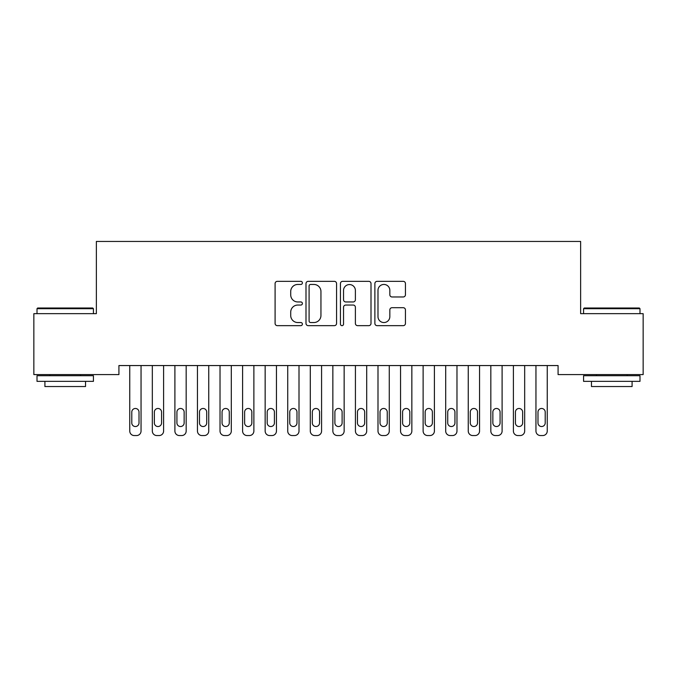 <?xml version="1.0" encoding="UTF-8"?>
<svg xmlns="http://www.w3.org/2000/svg" width="677" height="677" viewBox="0 0 677 677"><rect width="100%" height="100%" fill="white"/><g stroke="black" fill="none" stroke-linecap="round" stroke-linejoin="round"><path stroke-width="1.02" d="M302.391 282.901A1.549 1.549 0 0 0 300.842 281.344L277.308 281.344A2.217 2.217 0 0 0 275.09 283.561L275.09 323.437A2.217 2.217 0 0 0 277.308 325.654L300.842 325.654A1.549 1.549 0 0 0 302.391 324.097A1.549 1.549 0 0 0 300.842 322.548L297.795 322.548A7.092 7.092 0 0 1 290.712 315.457L290.712 312.139A7.092 7.092 0 0 1 297.795 305.048L300.842 305.048A1.549 1.549 0 0 0 302.391 303.499A1.549 1.549 0 0 0 300.842 301.95L297.795 301.95A7.092 7.092 0 0 1 290.712 294.859L290.712 291.542A7.092 7.092 0 0 1 297.795 284.45L300.842 284.45A1.549 1.549 0 0 0 302.391 282.901M403.238 296.966A2.217 2.217 0 0 0 405.447 294.749L405.447 283.561A2.217 2.217 0 0 0 403.238 281.344L377.097 281.344A2.217 2.217 0 0 0 374.88 283.561L374.88 323.437A2.217 2.217 0 0 0 377.097 325.654L403.238 325.654A2.217 2.217 0 0 0 405.447 323.437L405.447 309.922A2.217 2.217 0 0 0 403.238 307.705L392.051 307.705A2.217 2.217 0 0 0 389.834 309.922L389.834 316.624A5.924 5.924 0 0 1 383.91 322.548A5.924 5.924 0 0 1 377.986 316.624L377.986 290.374A5.924 5.924 0 0 1 383.91 284.45A5.924 5.924 0 0 1 389.834 290.374L389.834 294.749A2.217 2.217 0 0 0 392.051 296.966L403.238 296.966M558.076 365.555L118.924 365.555L118.924 374.584L33.85 374.584L33.85 313.654L96.362 313.654L96.362 241.444L580.638 241.444L580.638 313.654L643.15 313.654L643.15 374.584L558.076 374.584L558.076 365.555M336.562 283.561A2.217 2.217 0 0 0 334.345 281.344L308.213 281.344A2.217 2.217 0 0 0 305.996 283.561L305.996 323.437A2.217 2.217 0 0 0 308.213 325.654L334.345 325.654A2.217 2.217 0 0 0 336.562 323.437L336.562 283.561M342.655 281.344L368.787 281.344A2.217 2.217 0 0 1 371.004 283.561L371.004 323.437A2.217 2.217 0 0 1 368.787 325.654L357.608 325.654A2.217 2.217 0 0 1 355.391 323.437L355.391 307.265A2.217 2.217 0 0 0 353.174 305.048L345.752 305.048A2.217 2.217 0 0 0 343.535 307.265L343.535 324.097A1.549 1.549 0 0 1 341.987 325.654A1.549 1.549 0 0 1 340.438 324.097L340.438 283.561A2.217 2.217 0 0 1 342.655 281.344M310.641 284.45A1.549 1.549 0 0 0 309.093 285.999L309.093 321A1.549 1.549 0 0 0 310.641 322.548L313.857 322.548A7.092 7.092 0 0 0 320.949 315.457L320.949 291.542A7.092 7.092 0 0 0 313.857 284.45L310.641 284.45M355.391 290.484A5.924 5.924 0 0 0 349.467 284.56A5.924 5.924 0 0 0 343.535 290.484L343.535 299.733A2.217 2.217 0 0 0 345.752 301.95L353.174 301.95A2.217 2.217 0 0 0 355.391 299.733L355.391 290.484M129.756 431.046L129.756 365.555L129.756 431.046A4.511 4.511 179.5 0 0 134.274 435.556L136.526 435.556A4.511 4.511 179.5 0 0 141.044 431.046L141.044 365.555M131.787 422.922A3.613 3.613 0.5 0 0 135.4 426.535A3.613 3.613 0.5 0 0 139.013 422.922A3.613 3.613 -0.5 0 1 135.4 426.535A3.613 3.613 -0.5 0 1 131.787 422.922L131.787 412.09A3.613 3.613 -0.5 0 1 135.4 408.476A3.613 3.613 -0.5 0 1 139.013 412.09A3.613 3.613 0.5 0 0 135.4 408.476A3.613 3.613 0.5 0 0 131.787 412.09M139.013 412.09L139.013 422.922M152.325 431.046L152.325 365.555L152.325 431.046A4.511 4.511 179.5 0 0 156.836 435.556L159.095 435.556A4.511 4.511 179.5 0 0 163.606 431.046L163.606 365.555M154.356 422.922A3.613 3.613 0.5 0 0 157.969 426.535A3.613 3.613 0.5 0 0 161.575 422.922A3.613 3.613 -0.5 0 1 157.969 426.535A3.613 3.613 -0.5 0 1 154.356 422.922L154.356 412.09A3.613 3.613 -0.5 0 1 157.969 408.476A3.613 3.613 -0.5 0 1 161.575 412.09A3.613 3.613 0.5 0 0 157.969 408.476A3.613 3.613 0.5 0 0 154.356 412.09M174.894 431.046L174.894 365.555L174.894 431.046A4.511 4.511 179.5 0 0 179.405 435.556L181.664 435.556A4.511 4.511 179.5 0 0 186.175 431.046L186.175 365.555M176.925 422.922A3.613 3.613 0.5 0 0 180.531 426.535A3.613 3.613 0.5 0 0 184.144 422.922A3.613 3.613 -0.5 0 1 180.531 426.535A3.613 3.613 -0.5 0 1 176.925 422.922L176.925 412.09A3.613 3.613 -0.5 0 1 180.531 408.476A3.613 3.613 -0.5 0 1 184.144 412.09A3.613 3.613 0.5 0 0 180.531 408.476A3.613 3.613 0.5 0 0 176.925 412.09M161.575 412.09L161.575 422.922M184.144 412.09L184.144 422.922M37.007 308.687L37.684 308.01L92.749 308.01L93.426 308.687L37.007 308.687L37.007 313.654M93.426 381.354L37.007 381.354L37.007 375.71L93.426 375.71L93.426 381.354M85.53 381.354L85.53 386.542L44.91 386.542L44.91 381.354M583.574 308.687L584.251 308.01L639.316 308.01L639.993 308.687L583.574 308.687L583.574 313.654M639.993 381.354L583.574 381.354L583.574 375.71L639.993 375.71L639.993 381.354M632.09 381.354L632.09 386.542L591.47 386.542L591.47 381.354M197.456 431.046L197.456 365.555L197.456 431.046A4.511 4.511 179.5 0 0 201.974 435.556L204.226 435.556A4.511 4.511 179.5 0 0 208.744 431.046L208.744 365.555M199.487 422.922A3.613 3.613 0.5 0 0 203.1 426.535A3.613 3.613 0.5 0 0 206.713 422.922A3.613 3.613 -0.5 0 1 203.1 426.535A3.613 3.613 -0.5 0 1 199.487 422.922L199.487 412.09A3.613 3.613 -0.5 0 1 203.1 408.476A3.613 3.613 -0.5 0 1 206.713 412.09A3.613 3.613 0.5 0 0 203.1 408.476A3.613 3.613 0.5 0 0 199.487 412.09M220.025 431.046L220.025 365.555L220.025 431.046A4.511 4.511 179.5 0 0 224.536 435.556L226.795 435.556A4.511 4.511 179.5 0 0 231.306 431.046L231.306 365.555M222.056 422.922A3.613 3.613 0.5 0 0 225.669 426.535A3.613 3.613 0.5 0 0 229.275 422.922A3.613 3.613 -0.5 0 1 225.669 426.535A3.613 3.613 -0.5 0 1 222.056 422.922L222.056 412.09A3.613 3.613 -0.5 0 1 225.669 408.476A3.613 3.613 -0.5 0 1 229.275 412.09A3.613 3.613 0.5 0 0 225.669 408.476A3.613 3.613 0.5 0 0 222.056 412.09M206.713 412.09L206.713 422.922M229.275 412.09L229.275 422.922M242.594 431.046L242.594 365.555L242.594 431.046A4.511 4.511 179.5 0 0 247.105 435.556L249.364 435.556A4.511 4.511 179.5 0 0 253.875 431.046L253.875 365.555M244.625 422.922A3.613 3.613 0.5 0 0 248.231 426.535A3.613 3.613 0.5 0 0 251.844 422.922A3.613 3.613 -0.5 0 1 248.231 426.535A3.613 3.613 -0.5 0 1 244.625 422.922L244.625 412.09A3.613 3.613 -0.5 0 1 248.231 408.476A3.613 3.613 -0.5 0 1 251.844 412.09A3.613 3.613 0.5 0 0 248.231 408.476A3.613 3.613 0.5 0 0 244.625 412.09M251.844 412.09L251.844 422.922M265.156 431.046L265.156 365.555L265.156 431.046A4.511 4.511 179.5 0 0 269.674 435.556L271.926 435.556A4.511 4.511 179.5 0 0 276.444 431.046L276.444 365.555M267.187 422.922A3.613 3.613 0.5 0 0 270.8 426.535A3.613 3.613 0.5 0 0 274.413 422.922A3.613 3.613 -0.5 0 1 270.8 426.535A3.613 3.613 -0.5 0 1 267.187 422.922L267.187 412.09A3.613 3.613 -0.5 0 1 270.8 408.476A3.613 3.613 -0.5 0 1 274.413 412.09A3.613 3.613 0.5 0 0 270.8 408.476A3.613 3.613 0.5 0 0 267.187 412.09M274.413 412.09L274.413 422.922M287.725 431.046L287.725 365.555L287.725 431.046A4.511 4.511 179.5 0 0 292.236 435.556L294.495 435.556A4.511 4.511 179.5 0 0 299.006 431.046L299.006 365.555M289.756 422.922A3.613 3.613 0.5 0 0 293.369 426.535A3.613 3.613 0.5 0 0 296.975 422.922A3.613 3.613 -0.5 0 1 293.369 426.535A3.613 3.613 -0.5 0 1 289.756 422.922L289.756 412.09A3.613 3.613 -0.5 0 1 293.369 408.476A3.613 3.613 -0.5 0 1 296.975 412.09A3.613 3.613 0.5 0 0 293.369 408.476A3.613 3.613 0.5 0 0 289.756 412.09M296.975 412.09L296.975 422.922M310.294 431.046L310.294 365.555L310.294 431.046A4.511 4.511 179.5 0 0 314.805 435.556L317.064 435.556A4.511 4.511 179.5 0 0 321.575 431.046L321.575 365.555M312.325 422.922A3.613 3.613 0.5 0 0 315.931 426.535A3.613 3.613 0.5 0 0 319.544 422.922A3.613 3.613 -0.5 0 1 315.931 426.535A3.613 3.613 -0.5 0 1 312.325 422.922L312.325 412.09A3.613 3.613 -0.5 0 1 315.931 408.476A3.613 3.613 -0.5 0 1 319.544 412.09A3.613 3.613 0.5 0 0 315.931 408.476A3.613 3.613 0.5 0 0 312.325 412.09M319.544 412.09L319.544 422.922M332.856 431.046L332.856 365.555L332.856 431.046A4.511 4.511 179.5 0 0 337.374 435.556L339.626 435.556A4.511 4.511 179.5 0 0 344.144 431.046L344.144 365.555M334.887 422.922A3.613 3.613 0.5 0 0 338.5 426.535A3.613 3.613 0.5 0 0 342.113 422.922A3.613 3.613 -0.5 0 1 338.5 426.535A3.613 3.613 -0.5 0 1 334.887 422.922L334.887 412.09A3.613 3.613 -0.5 0 1 338.5 408.476A3.613 3.613 -0.5 0 1 342.113 412.09A3.613 3.613 0.5 0 0 338.5 408.476A3.613 3.613 0.5 0 0 334.887 412.09M342.113 412.09L342.113 422.922M355.425 431.046L355.425 365.555L355.425 431.046A4.511 4.511 179.5 0 0 359.936 435.556L362.195 435.556A4.511 4.511 179.5 0 0 366.706 431.046L366.706 365.555M357.456 422.922A3.613 3.613 0.5 0 0 361.069 426.535A3.613 3.613 0.5 0 0 364.675 422.922A3.613 3.613 -0.5 0 1 361.069 426.535A3.613 3.613 -0.5 0 1 357.456 422.922L357.456 412.09A3.613 3.613 -0.5 0 1 361.069 408.476A3.613 3.613 -0.5 0 1 364.675 412.09A3.613 3.613 0.5 0 0 361.069 408.476A3.613 3.613 0.5 0 0 357.456 412.09M364.675 412.09L364.675 422.922M377.994 431.046L377.994 365.555L377.994 431.046A4.511 4.511 179.5 0 0 382.505 435.556L384.764 435.556A4.511 4.511 179.5 0 0 389.275 431.046L389.275 365.555M380.025 422.922A3.613 3.613 0.5 0 0 383.631 426.535A3.613 3.613 0.5 0 0 387.244 422.922A3.613 3.613 -0.5 0 1 383.631 426.535A3.613 3.613 -0.5 0 1 380.025 422.922L380.025 412.09A3.613 3.613 -0.5 0 1 383.631 408.476A3.613 3.613 -0.5 0 1 387.244 412.09A3.613 3.613 0.5 0 0 383.631 408.476A3.613 3.613 0.5 0 0 380.025 412.09M387.244 412.09L387.244 422.922M400.556 431.046L400.556 365.555L400.556 431.046A4.511 4.511 179.5 0 0 405.074 435.556L407.326 435.556A4.511 4.511 179.5 0 0 411.844 431.046L411.844 365.555M402.587 422.922A3.613 3.613 0.5 0 0 406.2 426.535A3.613 3.613 0.5 0 0 409.813 422.922A3.613 3.613 -0.5 0 1 406.2 426.535A3.613 3.613 -0.5 0 1 402.587 422.922L402.587 412.09A3.613 3.613 -0.5 0 1 406.2 408.476A3.613 3.613 -0.5 0 1 409.813 412.09A3.613 3.613 0.5 0 0 406.2 408.476A3.613 3.613 0.5 0 0 402.587 412.09M409.813 412.09L409.813 422.922M423.125 431.046L423.125 365.555L423.125 431.046A4.511 4.511 179.5 0 0 427.636 435.556L429.895 435.556A4.511 4.511 179.5 0 0 434.406 431.046L434.406 365.555M425.156 422.922A3.613 3.613 0.5 0 0 428.769 426.535A3.613 3.613 0.5 0 0 432.375 422.922A3.613 3.613 -0.5 0 1 428.769 426.535A3.613 3.613 -0.5 0 1 425.156 422.922L425.156 412.09A3.613 3.613 -0.5 0 1 428.769 408.476A3.613 3.613 -0.5 0 1 432.375 412.09A3.613 3.613 0.5 0 0 428.769 408.476A3.613 3.613 0.5 0 0 425.156 412.09M432.375 412.09L432.375 422.922M445.694 431.046L445.694 365.555L445.694 431.046A4.511 4.511 179.5 0 0 450.205 435.556L452.464 435.556A4.511 4.511 179.5 0 0 456.975 431.046L456.975 365.555M447.725 422.922A3.613 3.613 0.5 0 0 451.331 426.535A3.613 3.613 0.5 0 0 454.944 422.922A3.613 3.613 -0.5 0 1 451.331 426.535A3.613 3.613 -0.5 0 1 447.725 422.922L447.725 412.09A3.613 3.613 -0.5 0 1 451.331 408.476A3.613 3.613 -0.5 0 1 454.944 412.09A3.613 3.613 0.5 0 0 451.331 408.476A3.613 3.613 0.5 0 0 447.725 412.09M454.944 412.09L454.944 422.922M468.256 431.046L468.256 365.555L468.256 431.046A4.511 4.511 179.5 0 0 472.774 435.556L475.026 435.556A4.511 4.511 179.5 0 0 479.544 431.046L479.544 365.555M470.287 422.922A3.613 3.613 0.5 0 0 473.9 426.535A3.613 3.613 0.5 0 0 477.513 422.922A3.613 3.613 -0.5 0 1 473.9 426.535A3.613 3.613 -0.5 0 1 470.287 422.922L470.287 412.09A3.613 3.613 -0.5 0 1 473.9 408.476A3.613 3.613 -0.5 0 1 477.513 412.09A3.613 3.613 0.5 0 0 473.9 408.476A3.613 3.613 0.5 0 0 470.287 412.09M477.513 412.09L477.513 422.922M490.825 431.046L490.825 365.555L490.825 431.046A4.511 4.511 179.5 0 0 495.336 435.556L497.595 435.556A4.511 4.511 179.5 0 0 502.106 431.046L502.106 365.555M492.856 422.922A3.613 3.613 0.5 0 0 496.469 426.535A3.613 3.613 0.5 0 0 500.075 422.922A3.613 3.613 -0.5 0 1 496.469 426.535A3.613 3.613 -0.5 0 1 492.856 422.922L492.856 412.09A3.613 3.613 -0.5 0 1 496.469 408.476A3.613 3.613 -0.5 0 1 500.075 412.09A3.613 3.613 0.5 0 0 496.469 408.476A3.613 3.613 0.5 0 0 492.856 412.09M500.075 412.09L500.075 422.922M513.394 431.046L513.394 365.555L513.394 431.046A4.511 4.511 179.5 0 0 517.905 435.556L520.164 435.556A4.511 4.511 179.5 0 0 524.675 431.046L524.675 365.555M515.425 422.922A3.613 3.613 0.5 0 0 519.031 426.535A3.613 3.613 0.5 0 0 522.644 422.922A3.613 3.613 -0.5 0 1 519.031 426.535A3.613 3.613 -0.5 0 1 515.425 422.922L515.425 412.09A3.613 3.613 -0.5 0 1 519.031 408.476A3.613 3.613 -0.5 0 1 522.644 412.09A3.613 3.613 0.5 0 0 519.031 408.476A3.613 3.613 0.5 0 0 515.425 412.09M522.644 412.09L522.644 422.922M535.956 431.046L535.956 365.555L535.956 431.046A4.511 4.511 179.5 0 0 540.474 435.556L542.726 435.556A4.511 4.511 179.5 0 0 547.244 431.046L547.244 365.555M537.987 422.922A3.613 3.613 0.5 0 0 541.6 426.535A3.613 3.613 0.5 0 0 545.213 422.922A3.613 3.613 -0.5 0 1 541.6 426.535A3.613 3.613 -0.5 0 1 537.987 422.922L537.987 412.09A3.613 3.613 -0.5 0 1 541.6 408.476A3.613 3.613 -0.5 0 1 545.213 412.09A3.613 3.613 0.5 0 0 541.6 408.476A3.613 3.613 0.5 0 0 537.987 412.09M545.213 412.09L545.213 422.922M93.426 313.654L93.426 308.687M80.563 375.71L80.563 374.584M49.87 375.71L49.87 374.584M639.993 313.654L639.993 308.687M627.13 375.71L627.13 374.584M596.437 375.71L596.437 374.584"/></g></svg>
